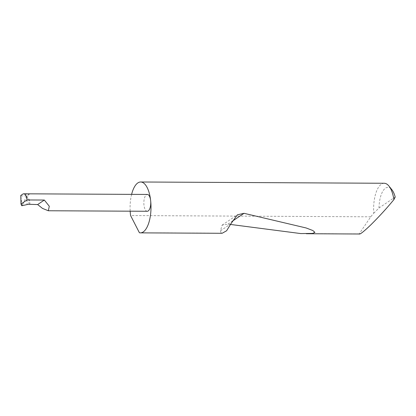 <?xml version="1.0" encoding="UTF-8"?>
<svg xmlns="http://www.w3.org/2000/svg" width="416" height="416" viewBox="0 0 416 416"><rect width="100%" height="100%" fill="white"/><g stroke="black" fill="none" stroke-linecap="round" stroke-linejoin="round"><path stroke-width="0.31" stroke-dasharray="2.08 1.56" d="M28.969 204.334L28.855 199.051L28.298 198.676L26.993 200.283L27.082 204.459M147.264 211.271A8.408 3.463 90.3 0 1 143.962 205.119A8.408 3.463 90.3 0 1 147.352 194.449M384.212 183.264A25.433 10.468 -89.7 0 0 373.76 213.21L370.724 216.809L359.169 233.886L359.466 234.005M230.584 224.458L228.02 224.125L222.097 225.144L220.454 230.828L221.218 233.163L139.402 232.742M221.218 233.163L222.113 233.288M359.169 233.886L300.815 233.579M131.617 194.366A25.433 10.468 -89.7 0 0 130.172 211.177M29.354 194.147L26.718 195.926L26.827 201.016A8.408 3.463 90.3 0 1 29.354 194.147L22.786 194.116M26.718 195.926L22.105 205.806L20.8 195.458M26.827 201.016L26.993 200.283M370.724 216.809L130.588 215.556M373.76 213.21L379.002 207.979L395.2 197.038M379.002 207.979A21.362 8.793 90.3 0 1 391.856 189.675M28.855 199.051C29.827 200.845 30.118 202.67 29.728 204.521M26.655 195.946L21.018 195.915M21.767 204.823L21.788 205.733M22.636 205.733L22.62 204.828M220.454 230.828L230.89 223.782M228.02 224.125L232.003 221.437M222.097 225.144L237.406 214.807"/><path stroke-width="0.62" d="M20.982 204.038L27.024 199.956A8.408 3.463 -89.7 0 0 23.728 193.804A8.408 3.463 -89.7 0 0 22.786 194.116L20.8 195.458L20.982 204.038L21.788 205.733L28.418 204.277L37.648 204.563L42.489 208.406L48.324 210.756L49.296 206.253L44.335 200.049L37.648 204.563M130.172 211.177A25.433 10.468 -89.7 0 0 130.426 214.261A25.433 10.468 -89.7 0 0 130.588 215.556L139.402 232.742A25.433 10.468 -89.7 0 0 140.405 232.861A25.433 10.468 -89.7 0 0 150.649 200.6A8.408 3.463 90.3 0 1 147.264 211.271L48.324 210.756M359.169 233.886C359.611 234.853 363.464 231.873 370.729 224.947C378.638 217.084 385.736 209.388 392.028 201.859L393.895 199.612A25.433 10.468 -89.7 0 0 388.924 186.03A25.433 10.468 -89.7 0 0 384.212 183.264L140.67 181.995A25.433 10.468 -89.7 0 0 131.617 194.366M140.405 232.861L222.113 233.288L226.606 230.771L230.89 223.782L237.406 214.812L244.036 213.309L306.181 227.978L312.848 230.537L314.922 232.362L312.567 233.418L300.815 233.579L230.584 224.458M23.728 193.804L147.352 194.449A8.408 3.463 90.3 0 1 150.649 200.6A25.433 10.468 -89.7 0 0 140.67 181.995M388.924 186.03L391.856 189.675A21.362 8.793 90.3 0 1 395.2 197.038L393.895 199.612M27.024 199.956L44.335 200.049M232.003 221.437L244.036 213.309M359.466 234.005L306.29 233.724"/></g></svg>
